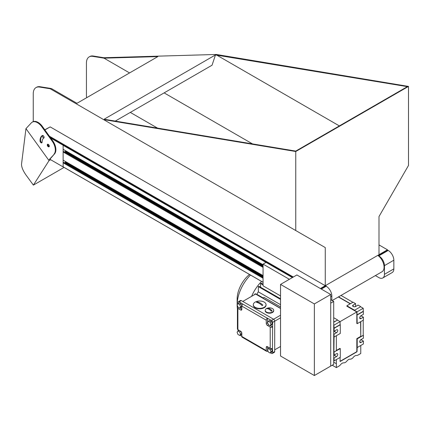 <?xml version="1.0" encoding="UTF-8"?>
<svg xmlns="http://www.w3.org/2000/svg" width="430" height="430" viewBox="0 0 430 430"><rect width="100%" height="100%" fill="white"/><g stroke="black" fill="none" stroke-linecap="round" stroke-linejoin="round"><path stroke-width="0.64" d="M331.836 300.355L331.836 296.012A7.971 4.601 60 0 0 326.198 286.251L325.822 285.38L378.438 255.006L378.438 255.656L377.873 255.334L378.814 255.877A7.971 4.601 60 0 1 384.447 265.638L384.447 274.318A7.971 4.601 60 0 1 382.797 277.968A7.971 4.601 60 0 1 378.814 277.57L375.379 275.592M387.457 250.018L388.204 250.448A7.971 4.601 60 0 1 393.842 260.214L393.842 268.895A7.971 4.601 60 0 1 392.192 272.545L382.797 277.968M332.164 300.543L381.98 271.781A10.1 5.832 -120 0 0 383.684 264.256A10.1 5.832 -120 0 0 377.819 255.366M157.52 128.113L130.317 112.407L157.52 128.113M263.063 278.242L63.135 162.814L63.156 166.878L263.063 282.257L63.135 166.829M263.063 275.598L63.135 160.17L63.135 151.967L263.063 267.396M63.135 162.814L63.887 162.47M64.672 162.884L65.301 162.497L65.468 161.513M63.887 151.623L63.135 151.967M65.468 150.667L65.301 151.65L64.672 152.037M49.649 159.121A13.287 7.67 -120 0 0 49.982 159.326L63.135 166.915L63.135 145.222L63.511 145.001L63.135 145.308L63.135 149.323L263.063 264.751M44.784 129.779L49.606 127.21M63.135 145.222L50.778 138.084M44.005 137.213A1.118 0.645 60 0 1 43.774 137.724A1.118 0.645 60 0 1 42.661 137.079A1.118 0.645 60 0 1 42.661 135.794A1.118 0.645 60 0 1 43.521 136.09A1.118 0.645 60 0 1 44.005 137.213M49.321 146.227A1.118 0.645 60 0 1 48.294 145.544A1.118 0.645 60 0 1 48.219 144.313M104.748 119.341L104.323 119.099L215.473 54.927L407.371 86.65L295.759 151.091L104.748 119.341M76.965 103.302L51.39 88.537L50.17 88.752L103.528 119.556L295.759 151.51L408.5 86.419L216.268 54.465L103.909 57.727L103.345 58.05L104.001 58.157L157.858 56.599L76.965 103.302M44.892 129.93L50.17 126.888L325.257 285.708L325.257 247.572L50.17 88.752L39.458 87.043L40.022 86.72L50.735 88.424M33.261 121.615L33.261 93.665A13.287 7.67 60 0 1 36.012 87.586L36.572 87.258A13.287 7.67 60 0 1 40.022 86.72M325.822 286.031L320.936 288.852M292.749 277.355L50.24 137.342M293.314 277.027L49.434 136.224M320.371 288.53L325.257 285.708M36.012 87.586A13.287 7.67 60 0 1 39.458 87.043M325.257 247.572L103.528 119.556M295.759 230.539L295.759 151.51M378.438 255.656L387.457 250.448L387.457 249.798L378.997 254.684L378.997 216.548L408.5 165.448L408.5 86.419M252.517 143.905L164.136 92.88M129.581 72.928L104.001 58.157M86.747 97.658A5.316 3.069 60 0 1 86.435 95.75L86.435 62.963A13.287 7.67 60 0 1 89.187 56.884A13.287 7.67 60 0 1 92.633 56.341L103.345 58.05M339.367 125.915L216.365 54.9M215.473 54.927L212.049 65.215L115.272 121.088M387.457 249.798L378.997 244.917M89.187 56.884L89.752 56.556A13.287 7.67 60 0 1 93.197 56.018L103.909 57.727M32.943 184.508L25.934 174.929C22.898 170.511 21.43 166.894 21.532 164.077L25.956 128.629L49.041 160.626L50.643 159.702M32.879 184.551L33.384 185.12L49.041 160.626M49.17 159.648L54.535 153.886L49.858 159.25M25.956 128.629L31.342 122.856A10.632 6.138 60 0 1 32.185 122.179A10.632 6.138 60 0 1 41.812 126.764L52.127 141.056A10.632 6.138 60 0 1 53.97 154.214M64.07 167.404L33.384 185.12M40.038 141.008A11.669 6.74 60 0 1 42.323 135.52A1.462 0.844 60 0 1 42.339 135.509A1.462 0.844 60 0 1 43.79 136.337A1.462 0.844 60 0 1 43.817 138.03A8.745 5.053 60 0 0 42.108 142.142A1.462 0.844 60 0 1 41.807 142.841A1.462 0.844 60 0 1 40.689 142.459A1.462 0.844 60 0 1 40.038 141.008L40.603 140.68A1.462 0.844 -120 0 0 42.032 142.577M47.445 144.373A1.462 0.844 60 0 1 47.558 144.281A1.462 0.844 60 0 1 49.02 145.125A1.462 0.844 60 0 1 49.02 146.813A1.462 0.844 60 0 1 47.628 146.076A1.462 0.844 60 0 1 47.445 144.373M41.812 126.764L42.377 126.442L52.686 140.734A10.632 6.138 -120 0 1 54.535 153.886M42.532 135.445A11.669 6.74 -120 0 0 40.603 140.68M47.897 144.217A1.462 0.844 -120 0 0 48.122 145.641A1.462 0.844 -120 0 0 49.246 146.549M42.377 126.442A10.632 6.138 -120 0 0 32.75 121.857L32.185 122.179M280.537 295.904L263.063 285.816L263.063 264.117L266.068 262.386L292.379 277.57M330.708 299.705L333.712 301.435L333.712 364.361L314.362 375.535L314.362 303.935L280.537 284.407L280.537 356.008L314.362 375.535M263.063 264.117L289.368 279.306M314.362 303.935L330.708 294.496L330.708 366.097L330.708 303.171L333.712 301.435M332.229 365.215L336.362 367.602L338.958 366.107A4.515 2.607 -60 0 0 340.555 364.688A4.515 2.607 -60 0 1 343.747 362.845A4.515 2.607 -60 0 0 346.945 361.001A4.515 2.607 -60 0 1 350.138 359.158A4.515 2.607 -60 0 0 353.331 357.314A4.515 2.607 -60 0 1 356.524 355.47A4.515 2.607 -60 0 0 358.125 355.04L360.754 353.524L360.775 345.483M336.362 367.602L336.362 363.699L333.712 362.189M336.346 359.587L336.346 363.71M333.712 355.594L334.277 355.271A1.752 1.01 120 0 0 334.991 354.594M333.712 354.9L334.088 355.115L336.534 353.707A1.752 1.01 -60 0 1 337.41 353.621A1.752 1.01 -60 0 1 337.679 355.024A1.752 1.01 -60 0 1 336.534 356.572L334.088 357.98L334.088 360.888L340.291 357.308L340.291 348.628L333.9 352.1L334.088 334.115L333.712 333.895M333.712 360.673L334.088 360.888M333.712 357.765L334.088 357.98M333.712 331.729L334.277 331.401A1.752 1.01 120 0 0 334.991 330.729M333.712 331.035L334.088 331.25L336.534 329.842A1.752 1.01 -60 0 1 337.41 329.751A1.752 1.01 -60 0 1 337.679 331.159A1.752 1.01 -60 0 1 336.534 332.702L334.277 331.401M334.088 334.115L336.534 332.702M334.088 331.25L334.088 328.343L340.291 324.763L340.291 333.443L334.088 337.023M333.9 328.235L340.103 324.655L340.103 321.618L333.9 325.198L334.088 328.343M359.722 341.753L360.958 342.468A1.752 1.01 -60 0 1 360.082 342.554A1.752 1.01 -60 0 1 359.813 341.151A1.752 1.01 -60 0 1 360.958 339.603L363.404 338.195L363.404 335.287L357.201 338.867L357.201 347.542L363.404 343.962L363.404 341.06L361.146 339.754L360.249 340.275M360.958 342.468L363.404 341.06M357.201 347.542L357.013 351.772L340.103 361.533L340.103 357.416M334.088 355.115L334.088 352.208M333.9 352.1L336.346 350.692L336.346 335.717M354.685 306.773L355.588 306.257L355.588 303.65L353.068 302.199L346.87 305.778L346.87 306.214L356.825 311.96L340.098 321.613L337.475 320.097L333.712 322.269M333.712 322.048L337.475 320.097M337.475 319.882L333.712 317.711M363.404 335.287L360.775 336.588L360.775 321.618M363.216 335.18L363.216 320.205M340.103 361.313L356.825 351.659L356.825 338.646L357.201 338.867M336.346 350.471L339.91 348.413L340.291 348.628M360.582 321.726L360.775 336.588M356.825 338.646L360.582 336.475M359.722 317.883L360.958 318.603A1.752 1.01 -60 0 1 360.082 318.689A1.752 1.01 -60 0 1 359.813 317.281A1.752 1.01 -60 0 1 360.958 315.738L363.404 314.325L363.216 308.272L357.013 311.852L357.013 314.889L363.216 311.309M360.958 318.603L363.404 317.19L361.146 315.889L360.249 316.41M357.013 314.889L357.201 323.677L363.404 320.097L363.404 317.19M357.201 323.677L356.825 323.457L356.825 311.96M338.362 296.963L350.251 303.827M338.55 296.856L350.439 303.714M352.879 302.306L340.995 295.442M357.201 314.996L363.404 311.417M363.216 308.272L360.587 306.757L354.385 310.336L357.013 311.852M360.587 306.757L354.385 310.336M346.87 305.778L354.385 310.116M360.587 306.536L358.066 305.085L355.626 306.493A1.752 1.01 180 0 1 353.713 306.714A1.752 1.01 180 0 1 352.632 305.778A1.752 1.01 180 0 1 353.143 305.063L353.143 306.493M355.588 303.65L353.143 305.063M256.624 294.502L256.925 294.33L263.144 297.92M256.785 294.41A22.322 12.889 -60 0 1 258.349 291.707M262.843 298.092L264.047 297.399L280.537 306.918M280.537 304.677L258.349 291.868L258.349 286.595L280.537 299.409M258.349 286.595L258.914 286.272L280.537 298.759M260.601 287.245L260.601 283.472L263.063 284.896M260.601 283.472L261.166 283.15L263.063 284.246M280.537 308.487L255.124 293.765L254.42 294.711M267.197 300.785L267.573 301.005L267.197 300.785M242.773 301.441L255.549 294.061L255.124 293.765M253.313 304.908A6.38 3.682 0 0 0 253.302 305.128A6.38 3.682 0 0 0 259.682 308.81A6.38 3.682 0 0 0 266.057 305.128A6.38 3.682 0 0 0 266.046 304.908M265.219 310.551A4.252 2.456 0 0 0 265.202 310.766A4.252 2.456 0 0 0 269.454 313.223A4.252 2.456 0 0 0 273.706 310.766A4.252 2.456 0 0 0 273.69 310.551M270.852 310.707L271.55 311.116M266.444 308.6A4.252 2.456 0 0 0 265.202 310.336A4.252 2.456 0 0 0 269.454 312.787A4.252 2.456 0 0 0 273.706 310.336A4.252 2.456 0 0 0 271.943 308.348A6.466 6.466 0 0 0 266.96 308.342A4.252 2.456 0 0 0 266.444 308.6M267.573 308.219A6.445 3.72 60 0 1 272.082 310.825A5.628 3.246 120 0 0 271.33 311.261A6.445 3.72 -120 0 0 266.82 308.654A5.628 3.246 -60 0 1 267.573 308.219L267.573 308.692M267.53 322.457L268.395 321.226L270.131 322.226L271.002 324.462L270.131 325.698L268.395 324.693L267.53 322.457M268.395 321.226L269.712 320.463L271.448 321.468L272.314 323.704L271.448 324.94L270.131 325.698M272.314 323.704L271.002 324.462M271.448 321.468L270.131 322.226M267.53 349.8L268.395 348.563L270.131 349.563L271.002 351.799L270.131 353.035L268.395 352.036L267.53 349.8M237.086 304.886L237.957 303.65L239.693 304.65L240.558 306.891L239.693 308.122L237.957 307.122L237.086 304.886M267.573 322.575L267.573 322.704A1.596 0.919 -120 0 0 268.229 324.263M272.459 327.042A1.596 0.919 0 0 1 270.201 327.042L267.385 325.413A1.596 0.919 60 0 1 266.256 323.462L266.256 320.205A1.596 0.919 120 0 1 267.385 318.254L271.518 320.425A1.596 0.919 60 0 1 272.647 322.376L272.459 348.305A1.596 0.919 180 0 1 270.201 348.305L267.385 346.677L266.256 347.327A1.596 0.919 60 0 1 266.589 346.596A1.596 0.919 60 0 1 267.385 346.677M270.32 325.591L272.647 326.934M267.573 318.146L267.573 322.398M241.832 309.358A1.596 0.919 60 0 1 241.499 310.089A1.596 0.919 60 0 1 240.703 310.008L241.832 309.358L241.832 306.101A1.596 0.919 -60 0 1 242.955 304.15L267.385 318.254M272.459 348.305L272.647 352.75A1.596 0.919 60 0 1 272.314 353.481A1.596 0.919 60 0 1 271.518 353.401L270.508 352.82M271.013 348.558L271.448 348.805L272.314 351.041L271.448 352.277L270.131 353.035M272.314 351.041L271.002 351.799M271.448 348.805L270.131 349.563M269.524 347.913L268.395 348.563M238.075 303.58L238.075 302.414A1.596 0.919 60 0 1 238.403 301.683A1.596 0.919 60 0 1 239.198 301.763L242.955 304.15M241.832 306.192L241.01 307.364L239.693 308.122M241.832 306.155L240.558 306.891M237.957 303.65L239.274 302.892L241.01 303.892L241.832 306.02M241.01 303.892L239.693 304.65M240.703 310.008L237.887 308.38L237.887 329.643L240.703 331.272A1.596 0.919 60 0 1 241.832 333.223L241.832 336.48A1.596 0.919 -60 0 0 242.16 337.211L266.589 351.31A1.596 0.919 120 0 0 267.385 351.235L267.573 349.912M266.589 351.31A1.596 0.919 120 0 1 266.256 350.584L266.256 347.327M238.403 301.683L240.472 300.489A1.596 0.919 60 0 1 241.268 300.57L273.587 319.232A1.596 0.919 60 0 1 274.711 321.183L274.711 351.557A1.596 0.919 60 0 1 274.383 352.288L272.314 353.481M267.573 346.784L267.573 349.735M268.18 351.477L267.573 351.127M239.881 308.014L241.832 309.143M237.93 307.052L237.887 307.079A1.596 0.919 0 0 0 237.419 307.729A1.596 0.919 0 0 0 237.887 308.38M237.887 329.643A1.596 0.919 180 0 1 237.419 328.993L237.419 307.729M241.832 336.26L240.069 335.244M238.075 330.923L238.075 329.751M239.693 331.992L240.558 334.228L239.693 335.459L237.957 334.459L237.086 332.223L237.957 330.987L239.693 331.992L240.816 331.342M241.832 333.492L240.558 334.228M241.176 331.664L241.832 333.352M241.832 333.529L241.01 334.701L239.693 335.459M239.085 330.337L237.957 330.987M255.173 302.091A6.38 3.682 0 0 0 253.302 304.693A6.38 3.682 0 0 0 259.682 308.375A6.38 3.682 0 0 0 266.057 304.693A6.38 3.682 0 0 0 262.123 301.29A6.38 3.682 0 0 0 255.173 302.091M262.875 305.16A11.175 6.45 120 0 0 262.123 305.59A11.852 6.842 -120 0 0 256.484 302.338A11.175 6.45 -60 0 1 257.237 301.903A11.852 6.842 60 0 1 262.875 305.16M257.237 301.903L257.237 302.505M249.507 274.464A21.79 12.583 120 0 0 237.134 299.054L237.134 304.822A28.966 16.722 -60 0 1 250.486 275.033M237.419 308.675A28.966 16.722 -60 0 1 237.134 304.999M261.569 281.43A28.966 16.722 120 0 0 251.604 296.34M330.708 294.496L296.888 274.969L280.537 284.407M378.814 255.877L388.204 250.448M384.447 274.318L393.842 268.895M384.447 265.638L393.842 260.214M326.198 286.251L321.312 289.073M331.836 296.012L330.708 296.662M265.993 262.429L63.135 145.308M292.454 277.527L63.21 145.179M263.063 265.407L65.468 151.322M263.063 265.493L65.441 151.398M263.063 265.826L65.301 151.65M263.063 265.912L65.247 151.704M263.063 266.616L63.812 151.575M263.063 277.463L63.812 162.427M263.063 276.764L65.247 162.551M263.063 276.673L65.301 162.497M263.063 276.345L65.441 162.25M263.063 276.254L65.468 162.174M93.197 56.018L92.633 56.341M52.127 141.056L52.686 140.734M334.277 355.271L336.534 356.572M280.537 317.818L272.647 322.376M280.537 346.462L274.711 349.821M280.537 315.217L271.518 320.425M267.573 322.704L266.256 323.462M268.513 324.763L267.385 325.413M241.832 306.101L266.256 320.205M270.201 327.042L270.201 348.305M266.256 350.584L241.832 336.48M274.711 351.557L272.647 352.75M241.268 300.57L239.198 301.763M263.063 282.295L63.156 166.878M263.063 266.578L63.866 151.57M263.063 277.425L63.866 162.422M255.329 293.754L267.224 300.624M267.707 300.903L280.537 308.31M273.706 310.766L273.706 310.336M265.202 310.766L265.202 310.336M266.057 305.128L266.057 304.693M253.302 305.128L253.302 304.693"/></g></svg>

